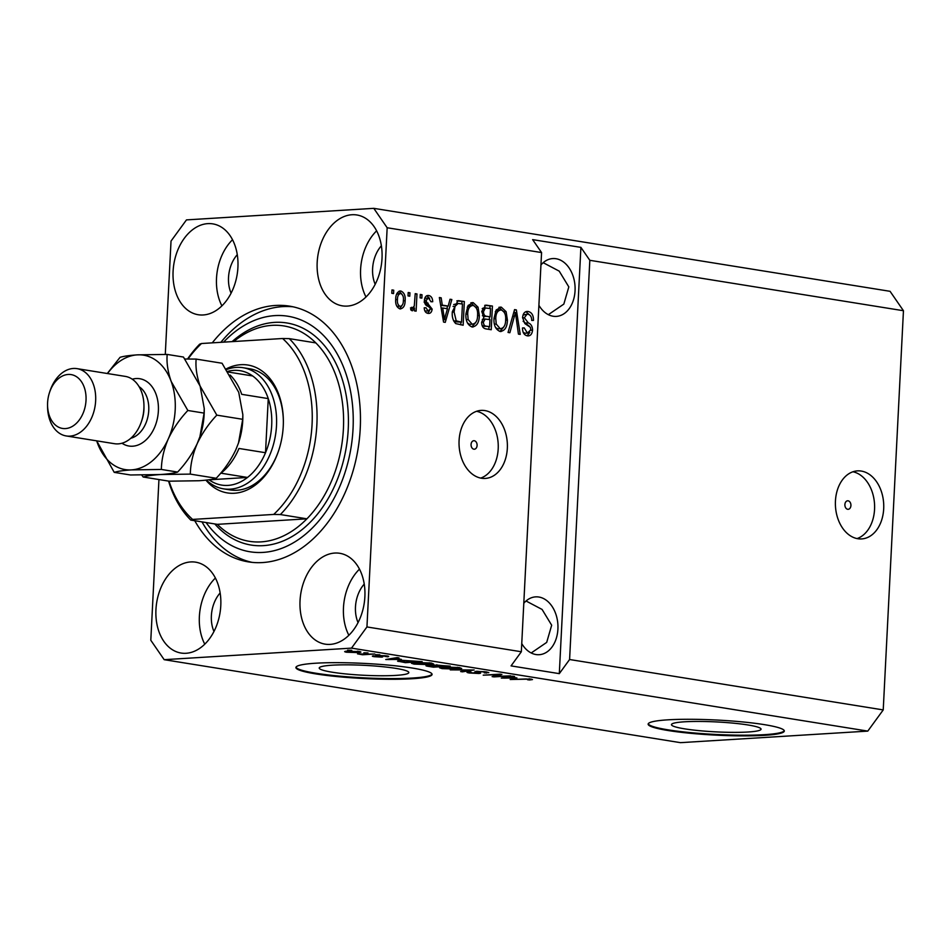 <?xml version="1.0" encoding="UTF-8"?>
<svg xmlns="http://www.w3.org/2000/svg" width="951" height="951" viewBox="0 0 951 951"><rect width="100%" height="100%" fill="white"/><g stroke="black" fill="none" stroke-linecap="round" stroke-linejoin="round"><path stroke-width="1.43" d="M847.686 509.284A4.256 3.019 86.5 0 0 848.161 509.308A4.256 3.019 86.5 0 0 850.931 505.207A4.256 3.019 86.5 0 0 848.114 500.82A4.256 3.019 86.5 0 0 847.638 500.797A4.256 3.019 86.5 0 0 844.88 504.898A4.256 3.019 86.5 0 0 847.686 509.284M857.85 538.73A34.081 24.144 86.5 0 0 861.665 538.92A34.081 24.144 86.5 0 0 883.752 506.098A34.081 24.144 86.5 0 0 861.273 471.066A34.081 24.144 86.5 0 0 857.469 470.876A34.081 24.144 86.5 0 0 835.382 503.697A34.081 24.144 86.5 0 0 857.85 538.73M857.065 538.575A34.081 24.144 86.5 0 0 874.528 503.971A34.081 24.144 86.5 0 0 852.94 471.767M473.86 449.193A4.256 3.019 86.5 0 0 474.335 449.217A4.256 3.019 86.5 0 0 477.105 445.116A4.256 3.019 86.5 0 0 474.287 440.741A4.256 3.019 86.5 0 0 473.812 440.717A4.256 3.019 86.5 0 0 471.054 444.818A4.256 3.019 86.5 0 0 473.86 449.193M481.491 478.234A34.081 24.144 86.5 0 0 485.307 478.424A34.081 24.144 86.5 0 0 507.394 445.603A34.081 24.144 86.5 0 0 484.915 410.582A34.081 24.144 86.5 0 0 481.111 410.392A34.081 24.144 86.5 0 0 459.024 443.214A34.081 24.144 86.5 0 0 481.491 478.234M480.707 478.091A34.081 24.144 86.5 0 0 498.169 443.487A34.081 24.144 86.5 0 0 476.582 411.284M748.009 732.008A44.852 4.981 -177.1 0 0 761.062 729.167A44.852 4.981 -177.1 0 0 733.471 723.164A44.852 4.981 -177.1 0 0 684.518 721.797A44.852 4.981 -177.1 0 0 671.465 724.638A44.852 4.981 -177.1 0 0 699.056 730.641A44.852 4.981 -177.1 0 0 748.009 732.008M395.782 675.4A44.852 4.981 -177.1 0 0 408.823 672.559A44.852 4.981 -177.1 0 0 381.244 666.556A44.852 4.981 -177.1 0 0 332.279 665.189A44.852 4.981 -177.1 0 0 319.227 668.018A44.852 4.981 -177.1 0 0 346.818 674.033A44.852 4.981 -177.1 0 0 395.782 675.4M412.247 678.729A68.163 7.56 -177.1 0 0 432.075 674.414A68.163 7.56 -177.1 0 0 390.16 665.284A68.163 7.56 -177.1 0 0 315.744 663.216A68.163 7.56 -177.1 0 0 295.916 667.519A68.163 7.56 -177.1 0 0 337.843 676.648A68.163 7.56 -177.1 0 0 412.247 678.729M295.999 667.186A68.163 7.56 -177.1 0 0 339.281 676.102A68.163 7.56 -177.1 0 0 412.282 678.051A68.163 7.56 -177.1 0 0 432.027 674.081M764.485 735.337A68.163 7.56 -177.1 0 0 784.313 731.034A68.163 7.56 -177.1 0 0 742.386 721.904A68.163 7.56 -177.1 0 0 667.982 719.824A68.163 7.56 -177.1 0 0 648.142 724.127A68.163 7.56 -177.1 0 0 690.069 733.257A68.163 7.56 -177.1 0 0 764.485 735.337M648.237 723.794A68.163 7.56 -177.1 0 0 691.52 732.722A68.163 7.56 -177.1 0 0 764.509 734.659A68.163 7.56 -177.1 0 0 784.254 730.689M521.754 643.589A28.97 20.518 86.5 0 0 535.948 654.538A28.97 20.518 86.5 0 0 539.193 654.704A28.97 20.518 86.5 0 0 557.964 626.804A28.97 20.518 86.5 0 0 538.86 597.026A28.97 20.518 86.5 0 0 535.627 596.871A28.97 20.518 86.5 0 0 523.799 603.279M531.193 652.968L546.694 642.4L551.675 625.211L542.094 609.448L526.046 600.996M538.896 305.283A28.97 20.518 86.5 0 0 553.09 316.231A28.97 20.518 86.5 0 0 556.323 316.398A28.97 20.518 86.5 0 0 575.105 288.498A28.97 20.518 86.5 0 0 556.002 258.72A28.97 20.518 86.5 0 0 552.757 258.565A28.97 20.518 86.5 0 0 540.941 264.972M548.335 314.662L563.836 304.094L568.817 286.905L559.224 271.142L543.187 262.69M330.152 644.386A46.017 32.084 -80.9 0 0 364.602 600.271A46.017 32.084 -80.9 0 0 339.757 553.292A46.017 32.084 -80.9 0 0 334.776 553.054A46.017 32.084 -80.9 0 0 300.314 597.169A46.017 32.084 -80.9 0 0 325.159 644.148A46.017 32.084 -80.9 0 0 330.152 644.386M347.281 306.091A46.017 32.084 -80.9 0 0 381.743 261.965A46.017 32.084 -80.9 0 0 356.898 214.985A46.017 32.084 -80.9 0 0 351.906 214.748A46.017 32.084 -80.9 0 0 317.456 258.862A46.017 32.084 -80.9 0 0 342.301 305.842A46.017 32.084 -80.9 0 0 347.281 306.091M203.193 314.971A46.017 32.084 -80.9 0 0 237.643 270.857A46.017 32.084 -80.9 0 0 212.81 223.877A46.017 32.084 -80.9 0 0 207.817 223.628A46.017 32.084 -80.9 0 0 173.367 267.754A46.017 32.084 -80.9 0 0 198.2 314.733A46.017 32.084 -80.9 0 0 203.193 314.971M186.051 653.278A46.017 32.084 -80.9 0 0 220.513 609.151A46.017 32.084 -80.9 0 0 195.668 562.172A46.017 32.084 -80.9 0 0 190.675 561.934A46.017 32.084 -80.9 0 0 156.226 606.06A46.017 32.084 -80.9 0 0 181.07 653.04A46.017 32.084 -80.9 0 0 186.051 653.278M194.753 520.72A129.514 90.297 -80.9 0 0 248.425 561.886A129.514 90.297 -80.9 0 0 262.476 562.564A129.514 90.297 -80.9 0 0 359.466 438.375A129.514 90.297 -80.9 0 0 289.532 306.139A129.514 90.297 -80.9 0 0 275.493 305.461A129.514 90.297 -80.9 0 0 212.275 342.847M364.245 584.069A28.97 20.197 -80.9 0 0 358.051 622.596M381.375 245.762A28.97 20.197 -80.9 0 0 375.181 284.29M237.286 254.654A28.97 20.197 -80.9 0 0 231.093 293.181M220.145 592.948A28.97 20.197 -80.9 0 0 213.951 631.476M158.948 479.542L150.805 640.273L164.178 659.685L680.464 742.66L867.788 731.105L883.229 709.922L569.59 659.518L589.822 260.312L580.895 247.379L532.643 239.628L541.571 252.562L521.338 651.756L366.943 626.947L387.164 227.753L373.779 208.34L186.467 219.895L171.025 241.079L165.284 354.402M883.229 709.922L903.45 310.727L589.822 260.312M541.571 252.562L387.164 227.753M522.575 317.539C523.109 313.129 525 311.108 528.245 311.5C531.787 312.38 533.535 315.352 533.487 320.404L531.716 320.428C531.668 316.921 530.408 314.864 527.948 314.246L527.068 314.199L524.334 317.753L528.328 322.912C531.038 323.982 532.453 326.395 532.548 330.152C532.085 334.276 530.337 336.178 527.318 335.846C524.12 335.109 522.515 332.481 522.491 327.94L524.263 327.917L527.401 333.076L528.233 333.112L525 333.219L527.401 333.076L530.801 329.807L530.373 327.322L524.893 323.613L522.575 317.539M527.056 311.429L525.962 311.643M528.376 335.905L527.318 335.846M508.048 332.446L514.562 309.61L516.369 309.907L520.221 334.395L518.426 334.11L515.418 312.546L509.867 332.731L508.048 332.446M499.275 307.304L501.32 307.173L506.11 311.69L507.406 320.083C507.263 327.168 504.815 330.96 500.083 331.471C495.566 329.51 493.545 325.087 494.021 318.228L496.172 309.99L501.32 307.173L500.262 307.114M501.082 331.53L500.083 331.471M471.209 302.787L473.253 302.668L478.044 307.173L479.34 315.577C479.185 322.651 476.736 326.443 472.005 326.954C467.488 324.992 465.467 320.582 465.942 313.711L468.094 305.485L473.253 302.668L472.183 302.608M473.016 327.013L472.005 326.954M448.194 306.079L450.025 299.244L451.844 299.529L445.258 322.353L443.546 322.068L439.35 297.52L441.169 297.818L442.286 305.128L448.194 306.079L440.693 305.402M391.8 293.288L391.978 289.912L393.726 290.198L393.559 293.574L391.8 293.288M395.699 299.375C395.723 294.204 397.447 291.422 400.87 291.03C404.151 292.48 405.578 295.702 405.138 300.706C405.067 305.782 403.343 308.504 399.967 308.873C396.722 307.47 395.295 304.296 395.699 299.375M400.121 290.982L399.396 291.125M400.716 308.909L399.967 308.873M408.027 295.904L408.205 292.516L409.964 292.801L409.786 296.189L408.027 295.904M411.236 307.886L412.603 307.803L414.279 306.044L415.218 293.645L416.978 293.93L416.11 311.155L414.351 310.87L414.493 308.124L412.259 310.846L410.654 309.657L411.438 307.304L412.841 307.815L410.44 307.958M420.092 297.841L420.271 294.453L422.018 294.739L421.852 298.127L420.092 297.841M428.568 297.96L426.167 300.266L426.488 301.895L432.134 309.087C431.73 312.273 430.351 313.711 427.986 313.366C425.644 312.938 424.396 311.084 424.229 307.803L426 307.779L428.045 310.906L430.351 309.146L429.876 307.625L427.962 306.329C425.62 305.533 424.419 303.559 424.384 300.409C424.764 296.867 426.238 295.238 428.818 295.523C431.279 296.106 432.586 298.174 432.717 301.729L430.958 301.752L428.568 297.96L424.728 298.364M427.914 295.476L427.07 295.63M428.889 313.426L427.986 313.366M428.045 310.906L425.644 311.048L428.045 310.906M452.343 311.678L457.99 300.659L464.35 301.538L463.149 325.23L455.731 323.59C452.938 320.642 451.808 316.671 452.343 311.678M481.765 311.357L485.783 305.128L492.428 306.056L491.227 329.735L485.985 328.891C483.156 328.416 481.705 326.181 481.658 322.199L483.797 317.539L481.765 311.357M903.45 310.727L890.065 291.315L373.779 208.34M495.637 676.411L510.77 675.864L493.961 676.898L492.095 676.601L498.372 674.628L483.215 675.174L500.024 674.14L501.902 674.437L495.637 676.411L495.685 675.472M477.877 671.263L477.854 671.608C476.427 671.81 476.772 672.095 478.9 672.476C481.206 672.951 481.182 673.284 478.829 673.498L469.33 672.987C466.275 672.464 466.216 672.084 469.164 671.846L471.137 672.119C469.188 672.274 469.223 672.523 471.232 672.856L478.27 673.023L474.644 671.988L476.047 671.323L486.27 671.882L488.814 672.63L484.261 672.868C486.508 672.678 486.472 672.381 484.154 671.977L476.808 671.287M484.261 672.868C486.508 672.678 486.472 672.381 484.154 671.977L484.166 671.596M478.9 672.476C481.206 672.951 481.182 673.284 478.829 673.498L478.888 672.476M469.378 671.882L469.33 672.987C466.275 672.464 466.216 672.084 469.164 671.846M471.137 672.119C469.188 672.274 469.223 672.523 471.232 672.856M450.251 669.873L474.192 669.991L462.436 671.834L460.629 671.549L471.411 669.98L450.251 669.873M459.345 667.554L461.687 668.517L457.633 669.147L442.084 668.612L439.576 667.804L444.046 667.008L459.345 667.554M431.267 663.037L433.608 664L429.555 664.63L414.018 664.107L411.498 663.299L415.979 662.49L431.267 663.037M401.346 659.4L385.749 659.507L397.161 657.605L398.992 657.902L395.45 658.449L401.346 659.4M347.614 650.175L351.763 650.306L347.614 650.175M164.178 659.685L351.501 648.13L366.943 626.947M867.788 731.105L351.501 648.13M359.109 651.447C361.796 652.017 361.249 652.398 357.493 652.588L346.449 652.22C343.786 651.661 344.274 651.28 347.935 651.078L360.905 652.017M346.497 651.197L346.449 652.22L344.654 651.649M363.841 652.79L368.001 652.921L363.841 652.79M366.706 654.122L374.801 654.015L362.569 654.763L357.528 653.86L366.706 654.122M375.681 654.692L379.841 654.823L375.681 654.692M378.748 655.477L386.843 655.905C389.185 656.309 389.268 656.606 387.093 656.808L384.977 655.988L381.078 656.178C383.217 656.594 383.408 656.903 381.624 657.105L374.254 656.689C371.948 656.309 371.782 656.024 373.743 655.833L378.819 656.321C376.762 655.928 376.727 655.643 378.748 655.477C376.727 655.643 376.762 655.928 378.819 656.321L378.867 655.465M386.843 655.905C389.185 656.309 389.268 656.606 387.093 656.808L387.14 655.952M385.119 656.547L384.989 655.655M381.078 656.178C383.217 656.594 383.408 656.903 381.624 657.105L381.672 656.333M374.29 655.905L374.254 656.689C371.948 656.309 371.782 656.024 373.743 655.833M379.627 656.832L380.115 655.429M398.255 660.755L398.219 661.444C397.066 660.874 398.41 660.493 402.261 660.315L422.173 661.623L405.364 662.657L397.566 661.088M433.216 664.987L450.239 666.14L433.43 667.174L428.2 666.33C425.37 665.878 425.24 665.545 427.784 665.331L432.824 665.189M428.247 665.308L428.2 666.33C425.37 665.878 425.24 665.545 427.784 665.331M516.928 677.968L501.332 678.087L512.755 676.185L514.574 676.482L511.032 677.029L516.928 677.968M531.038 679.073L532.489 679.573L529.445 679.989L527.472 679.715L528.994 679.18L525.974 678.978L510.2 679.513L531.038 679.073M529.731 678.895L529.018 678.824M521.338 651.756L511.056 665.89L559.307 673.641L569.59 659.518M348.244 652.124L355.733 652.315C358.42 652.196 358.943 651.934 357.326 651.542L349.813 651.364C347.139 651.483 346.616 651.732 348.244 652.124L347.222 651.138M357.338 651.209L358.408 651.34M392.323 659.471L398.802 659.423L394.059 658.663L388.353 659.542L392.323 659.471M405.566 662.265L418.452 661.468L403.997 660.6L400.549 661.373L405.566 662.265M400.3 660.47L400.549 661.373M414.089 662.645L414.018 664.107M414.636 662.597L415.967 663.976L427.831 664.345C431.564 664.143 432.051 663.75 429.317 663.168L414.137 663.382L414.172 662.633M429.341 662.776L431.148 663.762L431.183 663.025M433.644 666.77L438.661 666.461L429.816 665.593C428.093 665.748 428.414 665.985 430.767 666.306L433.644 666.77M429.84 665.272L429.816 665.593C428.093 665.748 428.414 665.985 430.767 666.306M433.715 664.904L433.68 665.7M440.634 666.342L446.518 665.973L436.771 665.07C434.857 665.225 435.059 665.474 437.389 665.819L440.634 666.342M436.782 664.713L436.771 665.07C434.857 665.225 435.059 665.474 437.389 665.819M442.156 667.15L442.084 668.612M442.714 667.103L444.034 668.494L455.909 668.862C459.63 668.66 460.129 668.256 457.395 667.673L442.203 667.899L442.239 667.15M457.407 667.293L459.226 668.28L459.262 667.543M486.306 671.882L486.234 673.142M478.305 672.333L478.27 673.023M494.009 676.006L493.961 676.898M507.905 678.051L514.384 678.004L509.641 677.243L503.935 678.122L507.905 678.051M391.955 290.305L393.726 290.198M398.968 291.291L401.702 293.942M403.355 300.813L405.138 300.706M401.904 305.651L399.468 308.754M396.733 306.103L398.481 306.519M398.303 293.633L396.543 294.394M395.687 299.589L397.459 299.482C397.078 302.917 397.97 305.235 400.133 306.412C402.332 305.877 403.414 303.88 403.379 300.433C403.771 296.985 402.879 294.667 400.704 293.479L397.934 293.609M400.704 293.479C398.505 294.037 397.423 296.034 397.459 299.482M408.181 292.908L409.964 292.801M415.207 294.037L416.978 293.93M413.923 306.983L413.863 308.16M411.177 310.252L412.092 308.267L414.493 308.124M420.247 294.846L422.018 294.739M426.785 295.749L429.65 298.4M424.384 300.385L426.167 300.266M424.431 302.026L426.488 301.895M424.087 302.049L429.567 307.351M430.351 309.194L432.134 309.087M429.507 310.739L427.617 313.295M424.241 307.886L426 307.779M424.74 310.704L425.644 311.048M449.906 299.648L451.844 299.529M447.588 306.115L446.851 308.659M443.63 319.798L443.332 320.832M439.421 297.925L441.169 297.818M440.67 305.223L442.286 305.128M445.532 315.387L447.469 308.754L442.726 307.993L444.521 319.75L445.532 315.387M443.166 319.833L444.521 319.75M441.157 308.088L442.726 307.993M456.849 300.873L459.369 300.742M456.967 300.896L464.35 301.538M461.948 301.693L461.841 303.928M460.914 322.211L460.771 324.838M453.544 320.749L456.171 321.842L461.532 322.175L462.459 304.035L458.144 303.464L455.053 306.317L454.091 311.999L456.207 320.844L461.532 322.175M458.144 303.464L453.686 304.558M456.171 321.842L458.572 321.7M453.805 320.986L456.207 320.844M452.319 312.106L454.091 311.999M453.068 306.436L455.053 306.317M475.869 307.316L478.044 307.173M477.557 315.684L479.34 315.577M475.631 322.627L471.815 326.918M470.852 302.81L475.643 307.328M467.428 322.995L469.735 324.339L472.136 324.184C475.762 323.744 477.58 320.76 477.58 315.256C477.949 310.181 476.463 306.9 473.123 305.437L469.949 305.544L467.214 307.209M469.735 324.339L472.136 324.184L468.154 319.536L466.323 319.655M465.931 314.175L467.702 314.068L468.154 319.536M473.123 305.437C469.58 305.865 467.773 308.742 467.702 314.068M484.701 305.354L492.428 306.056M490.027 306.198L489.908 308.445M489.48 316.885L489.349 319.512M488.98 326.728L488.85 329.355M482.419 315.72L490.11 316.849L490.526 308.54L485.331 308.005L483.524 311.619C483.56 314.603 484.677 316.184 486.876 316.326L490.11 316.849M482.93 308.16L485.854 307.898L482.205 308.611M482.169 325.694L489.61 326.692L489.967 319.607L485.129 319.06L483.429 322.092C483.524 324.885 484.63 326.264 486.734 326.229L489.61 326.692M484.463 319.263L482.288 319.393M483.108 319.156L485.509 319.001L483.108 319.156M481.658 322.199L483.429 322.092M481.753 311.726L483.524 311.619M503.935 311.821L506.11 311.69M505.635 320.202L507.406 320.083M503.709 327.144L499.893 331.435M498.918 307.328L503.709 311.833M495.507 327.501L497.801 328.844L500.202 328.701C503.84 328.25 505.659 325.278 505.659 319.762C506.027 314.686 504.541 311.417 501.201 309.943L498.027 310.05L495.293 311.726M497.801 328.844L500.202 328.701L496.232 324.053L494.401 324.16M493.997 318.692L495.768 318.573L496.232 324.053M501.201 309.943C497.658 310.371 495.84 313.248 495.768 318.573M514.443 310.026L516.369 309.907M514.134 311.096L514.372 312.606M513.695 312.653L515.418 312.546M525.903 311.666L530.42 315.744M527.068 314.199L523.014 315.066M522.563 317.86L524.334 317.753M523.145 321.283L529.422 326.312M530.765 330.259L532.548 330.152M529.826 332.422L527.127 335.81M522.491 328.024L524.263 327.917M523.181 332.327L525 333.219M559.307 673.641L580.895 247.379M215.401 578.018A46.017 32.084 -80.9 0 0 204.762 644.172M232.531 239.723A46.017 32.084 -80.9 0 0 221.904 305.865M376.632 230.831A46.017 32.084 -80.9 0 0 365.992 296.985M359.49 569.138A46.017 32.084 -80.9 0 0 348.862 635.28M226.136 368.952A64.763 45.149 99.1 0 1 240.876 364.697A64.763 45.149 99.1 0 1 283.362 421.031A64.763 45.149 99.1 0 1 278.572 450.845A64.763 45.149 99.1 0 1 234.362 493.248A64.763 45.149 99.1 0 1 205.915 480.16M226.54 369.547A61.351 42.771 99.1 0 1 236.359 367.383A61.351 42.771 99.1 0 1 243.016 367.704A61.351 42.771 99.1 0 1 276.135 430.339A61.351 42.771 99.1 0 1 230.19 489.171A61.351 42.771 99.1 0 1 223.544 488.85L230.297 489.931A61.351 42.771 -80.9 0 0 236.942 490.252A61.351 42.771 -80.9 0 0 278.702 450.453M283.362 421.448A61.351 42.771 -80.9 0 0 249.768 368.786L243.016 367.704M168.565 481.099A109.068 76.044 99.1 0 0 190.771 520.078L217.315 524.346A109.068 76.044 -80.9 0 0 249.257 541.309A109.068 76.044 -80.9 0 0 261.085 541.88A109.068 76.044 -80.9 0 0 306.911 518.818L280.379 514.55A109.068 76.044 99.1 0 0 289.282 338.639L315.827 342.907A109.068 76.044 -80.9 0 0 283.874 325.931A109.068 76.044 -80.9 0 0 272.057 325.361A109.068 76.044 -80.9 0 0 233.756 341.528M206.105 522.539A119.291 83.165 -80.9 0 0 262.987 552.412A119.291 83.165 -80.9 0 0 353.035 428.83A119.291 83.165 -80.9 0 0 274.982 315.601A119.291 83.165 -80.9 0 0 223.58 342.158M252.063 562.362A129.514 90.297 99.1 0 1 201.992 521.885M220.87 342.324A129.514 90.297 99.1 0 1 282.732 306.614A129.514 90.297 99.1 0 1 293.134 306.816M187.549 359.014A109.068 76.044 99.1 0 1 199.686 344.167L201.529 343.513A105.656 73.667 -80.9 0 0 188.048 359.014M169.028 481.17A105.656 73.667 -80.9 0 0 192.625 519.424L273.71 514.432A105.656 73.667 -80.9 0 0 282.613 338.508L289.282 338.639M201.529 343.513L282.613 338.508M190.771 520.078L192.625 519.424M273.71 514.432L280.379 514.55M217.315 524.346L306.911 518.818A109.068 76.044 -80.9 0 0 315.827 342.907M230.106 375.039A57.94 40.394 99.1 0 1 241.72 394.332L268.253 398.6A57.94 40.394 -80.9 0 1 265.519 452.724L238.974 448.468A57.94 40.394 99.1 0 1 220.965 473.182L247.51 477.45A57.94 40.394 -80.9 0 1 227.955 485.402A57.94 40.394 -80.9 0 1 209.077 479.815L247.51 477.45A57.94 40.394 -80.9 0 0 265.519 452.724L268.253 398.6A57.94 40.394 -80.9 0 0 252.645 375.954A57.94 40.394 -80.9 0 0 233.78 370.379A57.94 40.394 -80.9 0 0 227.753 371.365M223.544 488.85A61.351 42.771 99.1 0 1 206.391 480.1M252.645 375.954L228.192 372.019M66.225 435.95L114.477 443.701A34.081 23.763 -80.9 0 0 118.174 443.879A34.081 23.763 -80.9 0 0 141.437 421.555A34.081 23.763 -80.9 0 0 143.958 405.875A34.081 23.763 -80.9 0 0 125.294 376.394L77.043 368.643A34.081 23.763 99.1 0 1 95.445 403.438A34.081 23.763 99.1 0 1 69.922 436.129A34.081 23.763 99.1 0 1 66.225 435.95A34.081 23.763 99.1 0 1 47.562 406.469L47.55 404.864A27.27 19.008 -80.9 0 0 65.441 428.58A27.27 19.008 -80.9 0 0 86.018 400.335A27.27 19.008 -80.9 0 0 68.187 374.456A27.27 19.008 -80.9 0 0 49.571 392.311A27.27 19.008 -80.9 0 0 47.55 404.864M49.571 392.311L50.082 390.778A34.081 23.763 99.1 0 1 73.346 368.465A34.081 23.763 99.1 0 1 77.043 368.643M141.723 475.036L143.173 477.01L169.088 481.182L198.997 480.742C207.068 480.184 212.81 479.363 216.222 478.27L190.319 474.109C190.473 464.29 192.768 454.126 197.214 443.606C202.111 433.287 208.638 423.801 216.804 415.135L242.707 419.308L238.511 442.916L235.812 449.811C230.915 460.129 224.388 469.616 216.222 478.27M143.173 477.01C146.585 475.916 152.326 475.096 160.398 474.537L190.319 474.109M216.804 415.135L200.126 386.094C196.738 376.287 195.407 367.288 196.144 359.086L222.059 363.246L238.725 392.299L242.838 414.66L242.707 419.308M196.144 359.086L184.898 359.014M199.888 436.782A57.94 40.394 -80.9 0 0 199.96 436.592A57.94 40.394 -80.9 0 0 204.239 409.929L204.239 408.882M238.499 442.988A57.94 40.394 -80.9 0 0 238.558 442.797A57.94 40.394 -80.9 0 0 242.838 416.134L242.838 415.088M114.227 472.362L96.693 440.836A57.94 40.394 -80.9 0 0 97.549 443.309A57.94 40.394 -80.9 0 0 131.452 469.889L161.361 469.449C161.527 459.63 163.822 449.466 168.268 438.946C173.153 428.639 179.68 419.141 187.846 410.487L171.18 381.434C167.792 371.627 166.461 362.628 167.186 354.426L183.448 357.041L200.126 386.094L204.239 408.454L204.108 413.103L199.912 436.711L197.214 443.606C192.316 453.924 185.79 463.41 177.623 472.065C174.223 473.158 168.482 473.99 160.398 474.537L130.489 474.977L114.227 472.362C117.627 471.268 123.368 470.436 131.452 469.889A57.94 40.394 -80.9 0 0 168.268 438.946A57.94 40.394 -80.9 0 0 171.18 381.434A57.94 40.394 -80.9 0 0 137.277 354.866A57.94 40.394 -80.9 0 0 107.522 373.541M167.186 354.426L137.277 354.866C129.217 355.412 123.475 356.245 120.052 357.338L107.285 373.505M187.846 410.487L204.108 413.103M161.361 469.449L177.623 472.065M141.437 421.555L141.961 420.033A27.27 19.008 -80.9 0 0 143.97 407.48L143.958 405.875M476.772 671.287L476.713 672.512M425.691 303.262L428.093 303.119M442.31 314.817L443.808 314.722M484.82 305.366L487.221 305.223M484.332 326.371L486.734 326.229M484.475 316.469L486.876 316.326M512.66 316.267L514.491 316.16M525.927 323.055L528.328 322.912M232.115 341.623A112.48 78.41 99.1 0 1 274.637 322.377A112.48 78.41 99.1 0 1 348.232 429.127A112.48 78.41 99.1 0 1 263.332 545.648A112.48 78.41 99.1 0 1 214.795 523.942M132.272 379.199A34.081 23.763 99.1 0 1 136.076 378.546A34.081 23.763 99.1 0 1 158.377 410.891A34.081 23.763 99.1 0 1 132.653 446.209A34.081 23.763 99.1 0 1 121.978 443.225M130.834 438.245A27.27 19.008 -80.9 0 0 148.308 414.612A27.27 19.008 -80.9 0 0 139.119 386.712M380.127 656.737L380.174 655.917M485.961 672.523L485.997 671.834"/></g></svg>
